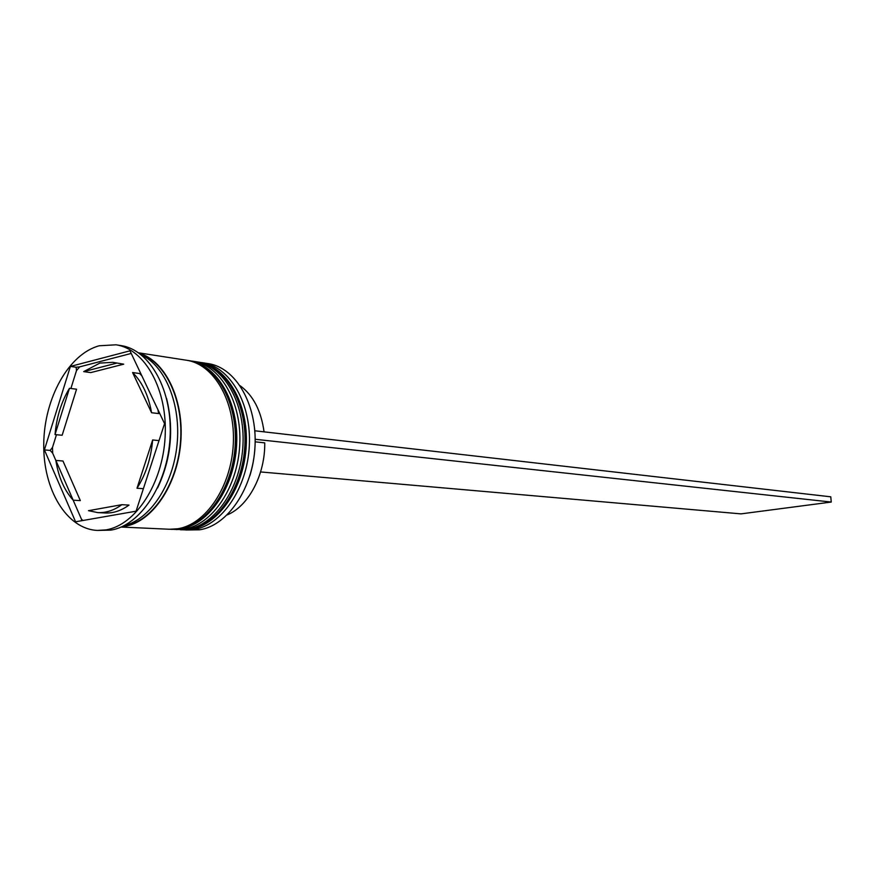 <?xml version="1.0" encoding="UTF-8"?>
<svg xmlns="http://www.w3.org/2000/svg" width="875" height="875" viewBox="0 0 875 875"><rect width="100%" height="100%" fill="white"/><g stroke="black" fill="none" stroke-linecap="round" stroke-linejoin="round"><path stroke-width="1.31" d="M254.603 428.641C256.123 444.642 254.559 460.327 249.889 475.705M185.763 529.998L199.598 529.802C227.631 525.7 253.039 488.37 255.008 446.359C257.261 404.338 235.681 367.489 208.195 363.606L202.497 362.72C229.994 366.603 251.584 403.594 249.32 445.769C247.341 487.933 221.889 525.405 193.845 529.528L183.848 529.867M200.594 362.469L202.497 362.72M190.98 360.981L192.905 361.233C220.434 365.116 242.036 402.325 239.75 444.762C237.738 487.211 212.242 524.934 184.155 529.08L174.125 529.419M170.012 421.05L170.275 428.52M157.598 487.944C171.117 459.134 174.103 429.275 166.556 398.355M97.453 530.425L110.819 530.119C140.481 525.591 167.727 484.083 170.078 437.325C172.736 390.567 150.008 349.727 120.98 345.581L116.025 344.805L99.236 345.767C68.6 353.981 44.177 398.344 43.75 443.887C43.006 489.464 66.577 529.123 97.453 530.425L105.809 529.9C135.483 525.35 162.761 483.711 165.123 436.811C167.792 389.9 145.064 348.95 116.025 344.805M176.061 529.55L187.403 529.233C215.469 525.087 240.953 487.452 242.955 445.102C245.23 402.741 223.628 365.619 196.12 361.725L192.905 361.233M121.133 527.045L169.531 529.255L177.636 528.784C205.734 524.606 231.273 486.719 233.297 444.095C235.605 401.461 213.992 364.12 186.441 360.227L138.567 352.811M121.877 526.717L124.786 526.334C152.097 522.08 177.308 485.341 180.731 442.728C184.373 400.137 165.506 360.806 139.223 353.27M124.294 525.547C150.008 519.422 173.108 484.805 177.045 444.653C181.136 404.502 165.364 366.002 141.367 354.9M99.859 363.081L83.683 371.623L90.77 372.597L123.703 364.175L112.798 362.337L99.859 363.081M227.237 514.883C248.533 506.188 265.234 474.644 264.742 442.859L255.172 441.831M143.391 488.688L136.992 488.239C145.775 474.534 151.003 458.445 152.655 439.961L159.02 440.606M121.866 504.678L88.473 510.683L97.759 512.597C105.995 513.002 114.034 510.355 121.866 504.678L128.997 505.094C121.166 510.759 113.127 513.384 104.902 512.98L97.759 512.597M55.858 460.425C58.472 477.006 64.258 490.262 73.194 500.183L80.336 500.62L62.978 461.016L55.858 460.425L73.194 500.183M69.464 388.303C61.37 401.734 56.558 417.156 55.027 434.569L62.147 435.269L76.562 389.211L69.464 388.303L55.027 434.569M123.703 364.175L112.798 362.337M136.992 488.239L152.655 439.961M116.638 363.147L83.683 371.623M136.073 511.186L164.555 423.62L129.981 350.82L70.394 366.428L44.395 449.903L75.589 521.784L136.073 511.186M83.07 520.472L81.517 519.334L81.452 520.756M52.686 453.206L50.148 450.417L52.5 447.398L52.686 453.206L55.869 460.513M76.486 370.617L76.125 367.227L79.68 366.855L76.486 370.617L70.897 388.489M73.15 500.139L81.517 519.334M50.148 450.417L44.395 449.903M56.459 434.711L52.5 447.398M76.125 367.227L70.394 366.428M131.217 353.434L79.68 366.855M141.827 375.769L139.65 373.537L132.573 372.531C142.177 381.992 148.509 395.391 151.572 412.738L158.648 413.58L157.905 409.62M151.572 412.738L132.573 372.531M264.064 431.845C261.122 410.659 253.148 395.292 240.166 385.755M260.586 471.942L741.027 513.877L831.25 502.053L830.78 496.814L254.8 430.784M255.183 439.283L831.25 502.053M181.573 529.802L189.984 529.353C218.05 525.219 243.512 487.648 245.503 445.364C247.778 403.08 226.188 366.012 198.68 362.13L198.352 362.075M197.072 361.889L198.034 362.031C225.542 365.914 247.144 403.003 244.869 445.298C242.878 487.594 217.405 525.186 189.339 529.32L181.891 529.823L190.17 529.353C218.761 525.142 244.3 487.572 246.258 445.43C248.511 403.288 226.745 366.133 198.68 362.13L197.072 361.889M171.828 529.364L180.25 528.905C208.348 524.737 233.866 486.916 235.889 444.369C238.186 401.811 216.573 364.514 189.033 360.631L188.716 360.577M187.414 360.391L188.388 360.533C215.928 364.416 237.541 401.723 235.244 444.292C233.22 486.872 207.692 524.705 179.594 528.872L172.145 529.375L180.436 528.905C209.07 524.661 234.664 486.839 236.644 444.434C238.919 402.019 217.142 364.645 189.033 360.631L187.403 360.391M140.317 354.08C166.108 362.392 184.242 401.658 180.338 443.669C176.663 485.691 151.714 521.675 124.775 525.897M180.272 529.736L181.245 529.791M170.505 529.288L171.5 529.342"/></g></svg>
